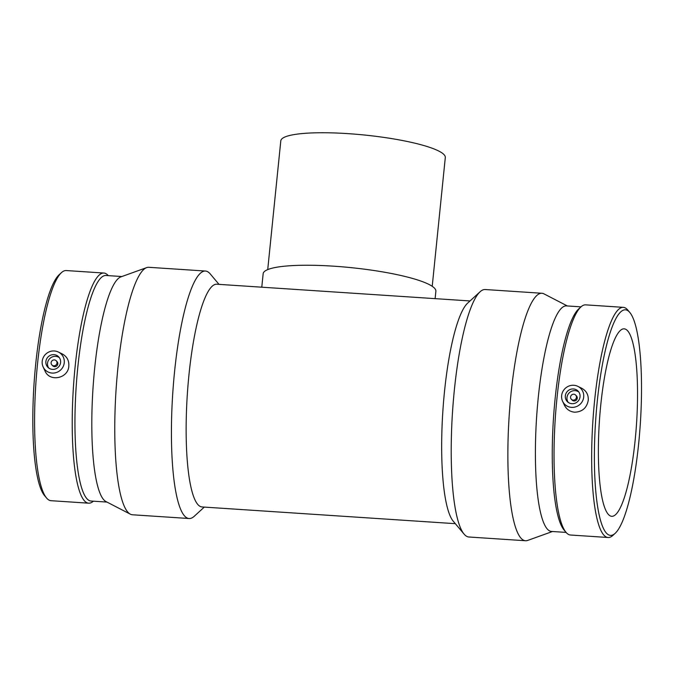 <?xml version="1.0" encoding="UTF-8"?>
<svg xmlns="http://www.w3.org/2000/svg" width="674" height="674" viewBox="0 0 674 674"><rect width="100%" height="100%" fill="white"/><g stroke="black" fill="none" stroke-linecap="round" stroke-linejoin="round"><path stroke-width="1.01" d="M267.721 269.608L280.805 140.807A82.675 14.213 5.8 0 1 364.491 135.027A82.675 14.213 5.8 0 1 445.303 157.522L432.219 286.315M435.126 298.641L435.876 291.261A86.803 14.921 -174.2 0 0 351.019 267.637A86.803 14.921 -174.2 0 0 263.155 273.711L261.782 287.191M470.031 300.949L216.758 284.217A111.606 22.107 93.8 0 0 188.981 374.618A111.606 22.107 93.8 0 0 202.048 506.949L455.321 523.673M570.566 396.978A3.008 2.898 135.7 0 1 575.655 395.074A3.008 2.898 135.7 0 1 575.529 399.252A3.008 2.898 135.7 0 1 570.566 396.978M575.655 395.074L576.481 395.924A3.008 2.898 135.7 0 1 576.354 400.095A3.008 2.898 135.7 0 1 572.175 400.12L571.35 399.269M578.814 391.998A7.515 7.254 -44.3 0 0 568.19 402.344M565.326 395.84A7.515 7.254 135.7 0 1 578.065 391.08A7.515 7.254 135.7 0 1 577.736 401.519A7.515 7.254 135.7 0 1 565.326 395.84M56.995 363.059A3.008 2.898 135.7 0 1 51.906 364.963A3.008 2.898 135.7 0 1 52.033 360.784A3.008 2.898 135.7 0 1 56.995 363.059M51.906 364.963L52.732 365.805A3.008 2.898 -44.3 0 0 57.821 363.901A3.008 2.898 -44.3 0 0 57.037 361.609L56.212 360.767M48.747 368.038A7.515 7.254 135.7 0 1 59.371 357.692M60.584 362.502A7.515 7.254 135.7 0 1 47.854 367.263A7.515 7.254 135.7 0 1 48.174 356.824A7.515 7.254 135.7 0 1 60.584 362.502M42.209 361.289A11.273 10.877 135.7 0 1 58.436 352.064A11.273 10.877 135.7 0 1 60.829 369.807A11.273 10.877 135.7 0 1 42.209 361.289M571.56 407.374A11.273 10.877 -44.3 0 0 577.879 386.371A11.273 10.877 -44.3 0 0 562.588 401.266A11.273 10.877 -44.3 0 0 571.56 407.374M577.879 386.371L581.805 388.308C586.431 390.886 588.579 394.888 588.259 400.331C586.793 407.947 582.26 411.907 574.636 412.202C569.918 411.704 566.497 409.345 564.391 405.141L562.588 401.266M58.436 352.064L62.362 354.002C66.987 356.571 69.136 360.582 68.815 366.024C68.36 378.502 49.505 382.419 44.939 370.826L43.144 366.959M108.244 275.632A115.33 22.84 93.8 0 0 103.863 273.037L66.229 270.552A115.33 22.84 93.8 0 0 61.469 272.616L59.152 274.731A113.021 22.385 93.8 0 0 35.688 364.238A113.021 22.385 93.8 0 0 44.56 495.626L46.573 498.019A115.33 22.84 93.8 0 0 51.03 500.698L88.656 503.183A115.33 22.84 93.8 0 0 93.349 501.186M61.469 272.616A115.33 22.84 93.8 0 0 37.517 363.96A115.33 22.84 93.8 0 0 46.573 498.019M103.863 273.037A115.33 22.84 93.8 0 0 75.151 366.445A115.33 22.84 93.8 0 0 88.656 503.183M121.859 276.534L105.961 275.481A113.021 22.385 93.8 0 0 77.83 367.027A113.021 22.385 93.8 0 0 91.066 501.035L106.964 502.079M219.016 284.369L210.237 273.922A124.008 24.567 93.8 0 0 205.452 271.041L148.786 267.3A124.008 24.567 93.8 0 0 146.646 267.62L120.873 276.888A113.021 22.385 93.8 0 0 94.689 368.139A113.021 22.385 93.8 0 0 106.029 501.599L130.36 514.178A124.008 24.567 93.8 0 0 132.441 514.776L189.108 518.517A124.008 24.567 93.8 0 0 194.222 516.292L204.298 507.092M146.646 267.62A124.008 24.567 93.8 0 0 117.916 367.743A124.008 24.567 93.8 0 0 130.36 514.178M205.452 271.041A124.008 24.567 93.8 0 0 174.583 371.484A124.008 24.567 93.8 0 0 189.108 518.517M567.373 305.962L543.977 293.864A124.008 24.567 93.8 0 0 541.896 293.266L485.229 289.525A124.008 24.567 93.8 0 0 480.107 291.749L467.672 303.098A111.606 22.107 93.8 0 0 444.503 391.493A111.606 22.107 93.8 0 0 453.265 521.229L464.1 534.12A124.008 24.567 93.8 0 0 468.885 537.001L525.552 540.742A124.008 24.567 93.8 0 0 527.691 540.422L552.478 531.508M480.107 291.749A124.008 24.567 93.8 0 0 454.36 389.96A124.008 24.567 93.8 0 0 464.1 534.12M541.896 293.266A124.008 24.567 93.8 0 0 511.027 393.709A124.008 24.567 93.8 0 0 525.552 540.742M580.988 306.855L566.404 305.895A113.021 22.385 93.8 0 0 538.273 397.433A113.021 22.385 93.8 0 0 551.509 531.441L566.093 532.409M629.769 312.416L627.755 310.023A115.33 22.84 93.8 0 0 623.307 307.344L585.672 304.859A115.33 22.84 93.8 0 0 580.912 306.923L578.595 309.037A113.021 22.385 93.8 0 0 555.132 398.553A113.021 22.385 93.8 0 0 564.012 529.933L566.025 532.334A115.33 22.84 93.8 0 0 570.474 535.013L608.108 537.498A115.33 22.84 93.8 0 0 612.868 535.426L615.177 533.311A113.021 22.385 93.8 0 0 640.3 424.039A113.021 22.385 93.8 0 0 629.769 312.416A113.021 22.385 93.8 0 0 597.274 401.333A113.021 22.385 93.8 0 0 615.177 533.311M580.912 306.923A115.33 22.84 93.8 0 0 556.968 398.267A115.33 22.84 93.8 0 0 566.025 532.334M623.307 307.344A115.33 22.84 93.8 0 0 594.594 400.752A115.33 22.84 93.8 0 0 608.108 537.498M600.77 404.914A93.947 18.611 93.8 0 0 611.773 516.309A93.947 18.611 93.8 0 0 636.526 423.794A93.947 18.611 93.8 0 0 624.149 328.828A93.947 18.611 93.8 0 0 600.77 404.914"/></g></svg>
